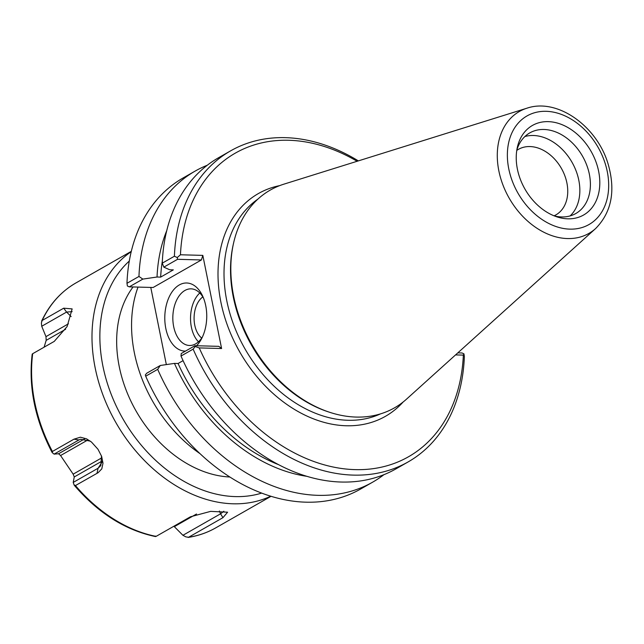 <?xml version="1.0" encoding="UTF-8"?>
<svg xmlns="http://www.w3.org/2000/svg" width="644" height="644" viewBox="0 0 644 644"><rect width="100%" height="100%" fill="white"/><g stroke="black" fill="none" stroke-linecap="round" stroke-linejoin="round"><path stroke-width="0.97" d="M200.067 453.698A125.355 92.527 -119.7 0 1 138.033 287.087M202.498 336.844A28.328 17.444 91.6 0 1 189.505 345.482A28.328 17.444 91.6 0 1 173.679 326.637A28.328 17.444 91.6 0 1 191.051 288.842A28.328 17.444 91.6 0 1 203.552 298.188M196.573 345.739A34.06 20.97 -88.4 0 0 201.564 338.744A34.06 20.97 -88.4 0 0 202.723 296.24A34.06 20.97 -88.4 0 0 176.231 287.144A34.06 20.97 -88.4 0 0 165.806 328.432A34.06 20.97 -88.4 0 0 185.512 351.093M199.793 293.004A28.328 17.444 -88.4 0 0 191.381 327.12A28.328 17.444 -88.4 0 0 198.465 341.811M150.777 287.433L166.337 364.593M194.971 345.699L181.246 353.524L181.004 356.052L193.136 349.129L195.213 346.504L194.971 345.699L218.823 346.343L221.6 348.525L202.82 255.386L201.403 259.959L153.127 287.498L129.275 286.846L142.855 279.102L138.959 276.461A179.08 132.181 -119.7 0 1 195.196 171.062A179.08 132.181 -119.7 0 1 207.312 165.218M383.88 474.7A179.08 132.181 -119.7 0 1 372.683 482.147L360.696 488.989A179.08 132.181 -119.7 0 1 145.697 376.193L157.691 369.35L160.275 365.486L146.695 373.238L145.327 374.969L145.697 376.193M202.82 255.386L180.457 254.774A174.782 129.009 -119.7 0 1 357.146 161.266M455.558 354.908L463.35 355.118A174.782 129.009 -119.7 0 1 355.11 469.629A174.782 129.009 -119.7 0 1 199.229 347.913L221.6 348.525M233.474 243.513L233.152 244.97A123.922 91.472 60.3 0 0 328.376 411.87L329.8 412.337A125.355 92.527 -119.7 0 1 233.474 243.513A125.355 92.527 -119.7 0 1 283.891 184.16L526.993 108.176A70.172 51.794 60.3 0 0 501.072 179.555A70.172 51.794 60.3 0 0 567.477 238.562A70.172 51.794 60.3 0 0 595.652 228.515C611.639 212.222 615.785 190.713 608.097 163.978C597.165 126.369 557.543 97.719 526.993 108.176M595.652 228.515L406.541 399.127A125.355 92.527 -119.7 0 1 356.213 417.071A125.355 92.527 -119.7 0 1 329.8 412.337M457.82 352.864L462.054 352.984L463.946 353.838L464.364 356.534A179.08 132.181 60.3 0 1 408.127 461.925L395.996 468.848A179.08 132.181 60.3 0 1 181.004 356.052M193.136 349.129A179.08 132.181 60.3 0 0 408.127 461.925M463.35 355.118L463.946 353.838M195.213 346.504L199.229 347.913M183.073 360.648L178.082 363.498L174.452 363.401L160.275 365.486M142.855 279.102L157.031 277.009L160.662 277.105L173.333 269.876L169.71 269.772L163.826 267.139L177.551 259.307L201.403 259.959M166.724 230.689A163.367 120.581 60.3 0 0 157.031 277.009M138.959 276.461L126.973 283.296A179.08 132.181 -119.7 0 1 183.202 177.905L195.196 171.062M126.973 283.296L127.391 285.992L129.275 286.846M180.457 254.774L177.269 257.528L177.551 259.307M177.269 257.528L174.403 256.24L162.272 263.163L163.826 267.139M358.354 160.887A179.08 132.181 60.3 0 0 230.641 150.841A179.08 132.181 60.3 0 0 174.403 256.24M230.641 150.841L218.501 157.764A179.08 132.181 60.3 0 0 162.272 263.163M372.683 482.147A179.08 132.181 -119.7 0 1 157.691 369.35M516.77 150.414A37.746 27.861 -119.7 0 1 518.452 149.344A37.746 27.861 -119.7 0 1 566.897 182.944A37.746 27.861 -119.7 0 1 555.869 214.919A37.746 27.861 -119.7 0 1 554.09 215.821M570.149 215.901A46.416 34.261 60.3 0 0 572.001 162.256A46.416 34.261 60.3 0 0 524.876 136.544M517.398 169.122A51.576 38.068 -119.7 0 1 517.325 147.412A51.576 38.068 -119.7 0 1 564.732 125.862A51.576 38.068 -119.7 0 1 599.628 187.026A51.576 38.068 -119.7 0 1 556.955 216.875A51.576 38.068 -119.7 0 1 517.398 169.122M554.323 215.917A46.416 34.261 60.3 0 0 575.792 213.534A46.416 34.261 60.3 0 0 582.546 156.234A46.416 34.261 60.3 0 0 529.787 132.897A46.416 34.261 60.3 0 0 516.81 150.165M202.828 296.932A22.564 13.886 -88.4 0 0 194.762 325.196A22.564 13.886 -88.4 0 0 201.709 338.052M174.452 363.401A163.367 120.581 60.3 0 0 306.866 476.319M178.082 363.498A158.947 117.321 60.3 0 0 278.715 464.726M162.377 260.828A158.947 117.321 60.3 0 0 160.662 277.105M63.708 308.186L42.15 320.487L41.393 322.942L41.731 326.258L66.582 312.074L63.708 308.186L72.144 308.903L67.089 326.597L54.249 341.401L32.691 353.701A141.004 104.078 60.3 0 0 52.405 451.468L52.422 452.788L54.104 454.125L78.962 439.949L73.963 439.176L52.405 451.468M96.994 473.276L98.073 468.244L73.223 482.42L74.02 484.763L75.437 485.568L98.089 472.728L101.784 468.888L102.992 463.197L101.623 456.338L97.985 449.262L91.456 442.026L86.529 438.83L80.387 437.212L73.963 439.176M222.945 517.671L220.578 513.807L182.92 535.293L185.899 536.895L188.579 537.273L222.945 517.671L227.598 512.197L210.644 511.368L190.447 516.786L156.09 536.388L155.429 536.066M131.223 251.667A141.004 104.078 60.3 0 0 115.848 422.512A141.004 104.078 60.3 0 0 270.738 496.202M182.92 535.293L174.331 526.671L196.525 514.009M173.856 526.253L174.331 526.671M73.223 482.42L74.261 476.946L102.146 461.04M101.913 457.755L73.158 474.161L74.261 476.946M73.158 474.161L60.568 455.533L87.954 439.908M84.533 438.942L58.588 453.746L60.568 455.533M58.588 453.746L54.104 454.125M44.098 347.197L46.175 340.362L65.632 329.261M68.425 323.819L45.974 336.635L46.175 340.362M45.974 336.635L41.731 326.258M215.708 527.879C207.223 532.709 198.022 535.897 188.104 537.434L188.579 537.273A141.004 104.078 60.3 0 0 215.708 527.879L271.052 496.299M74.02 484.763L74.35 485.383C98.226 513.131 125.282 530.197 155.518 536.573M32.2 354.071C28.312 386.633 34.929 419.405 52.051 452.37L52.422 452.788M71.146 316.574L66.582 312.074L72.152 311.64M78.962 439.949L80.572 439.256L90.337 441.156M101.502 456L100.818 465.628L98.073 468.244L102.05 462.11M223.854 511.247L220.578 513.807L219.395 511.006M129.283 261.053A135.369 99.917 60.3 0 0 122.763 418.568A135.369 99.917 60.3 0 0 261.681 493.095M133.075 286.95A114.64 84.614 60.3 0 0 132.559 404.513A114.64 84.614 60.3 0 0 229.876 477.011M279.641 185.633A128.22 94.644 60.3 0 0 223.532 313.193A128.22 94.644 60.3 0 0 346.263 425.756A128.22 94.644 60.3 0 0 403.112 402.033M380.483 413.891A123.922 91.472 -119.7 0 1 347.961 420.274A123.922 91.472 -119.7 0 1 235.358 329.084A123.922 91.472 -119.7 0 1 257.93 199.085M569.9 229.135A62.516 46.143 -119.7 0 1 509.436 139.611A62.516 46.143 -119.7 0 1 594.734 141.938A62.516 46.143 -119.7 0 1 569.9 229.135M41.619 321.115C49.564 304.29 61.011 291.563 75.952 282.925A141.004 104.078 60.3 0 0 42.15 320.487M75.437 485.568A141.004 104.078 60.3 0 0 156.09 536.388M75.952 282.925L131.296 251.353"/></g></svg>
